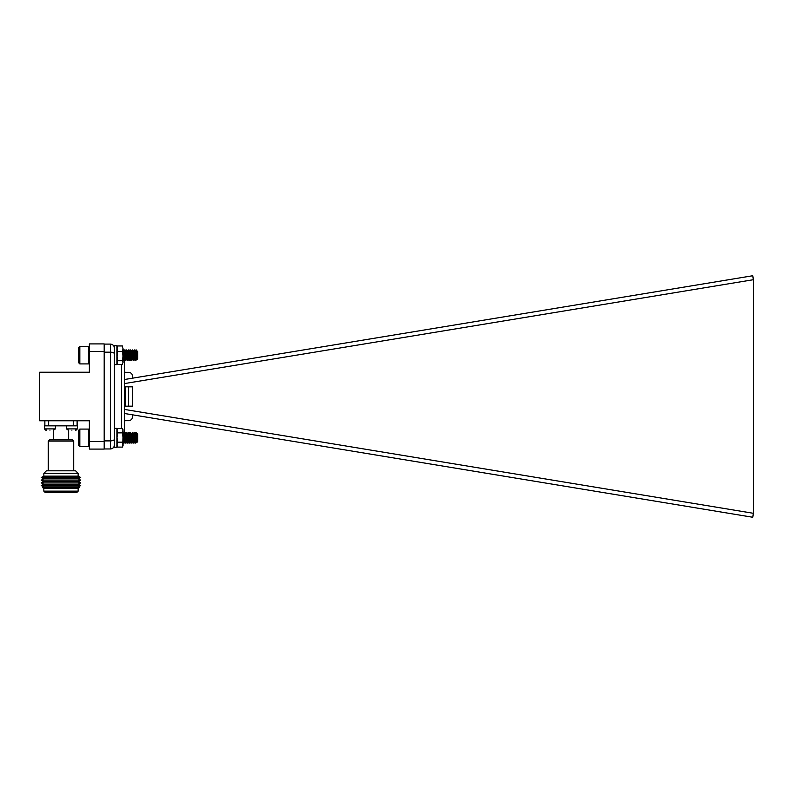 <?xml version="1.0" encoding="UTF-8"?>
<svg xmlns="http://www.w3.org/2000/svg" width="793" height="793" viewBox="0 0 793 793"><rect width="100%" height="100%" fill="white"/><g stroke="black" fill="none" stroke-linecap="round" stroke-linejoin="round"><path stroke-width="1.19" d="M55.421 425.841L44.497 425.841L44.497 428.894L55.421 428.894L55.421 425.841M46.4 430.163L44.497 428.894L44.497 425.841M49.959 430.163C44.983 430.163 44.983 430.163 49.959 430.163C54.935 430.163 54.935 430.163 49.959 430.163M55.421 428.894L53.518 430.163M48.284 441.086L49.562 439.818L72.421 439.818L73.69 441.086L48.284 441.086L48.284 470.814M73.69 441.086L73.69 470.814M78.14 473.352L75.603 470.814L46.381 470.814L43.843 473.352L78.14 473.352L78.14 476.147L80.678 477.485L41.305 477.485L43.615 478.833L78.368 478.833L80.678 480.181L41.305 480.181L43.615 481.52L78.368 481.52L80.678 482.868L41.305 482.868L43.615 484.206L78.368 484.206L80.678 485.554L41.305 485.554L43.615 484.206M43.843 473.352L43.843 476.147L78.14 476.147M68.614 430.163L68.614 439.818M41.305 485.554L43.615 486.902L78.368 486.902L80.678 485.554M43.615 486.902L42.485 487.556L79.498 487.556L78.368 486.902M42.485 487.556L43.843 488.339L78.14 488.339L79.498 487.556M78.14 491.135L76.871 492.403L45.112 492.403L43.843 491.135L78.14 491.135L78.14 488.339M77.367 425.841L66.443 425.841L66.443 428.894L77.367 428.894L77.367 425.841M68.347 430.163L66.443 428.894M71.905 430.163C66.929 430.163 66.929 430.163 71.905 430.163C76.881 430.163 76.881 430.163 71.905 430.163M76.098 430.163L77.367 428.894L75.464 430.163M44.854 420.766L44.854 425.841M73.352 420.766L73.352 425.841L48.631 425.841L48.631 420.766M77.119 425.841L77.119 420.766M89.341 441.473L89.341 420.766L39.65 420.766L39.65 372.234L89.341 372.234L89.341 343.904L104.18 343.904L104.18 449.096L89.341 449.096L89.341 441.473L104.18 441.473M89.341 351.527L104.18 351.527M124.362 359.546L124.362 432.8M124.362 383.594L753.35 279.711L752.795 275.736L124.362 379.53M124.362 413.47L752.795 517.264L753.35 513.289L124.362 409.406M104.18 448.967L110.405 448.967L110.405 352.171C112.824 352.27 114.152 352.826 114.41 353.827L114.41 439.243C114.152 440.234 112.824 440.789 110.405 440.898L104.18 440.898M104.18 352.171L110.405 352.171L110.405 344.103C112.824 344.36 114.152 345.689 114.41 348.107C114.152 345.689 112.824 344.36 110.405 344.103L104.18 344.103M128.535 406.175L132.54 406.175L132.54 386.825L128.535 386.825L128.535 406.175L124.362 406.175M124.362 386.825L128.535 386.825M132.54 378.182L132.54 376.298A4.005 4.005 0 0 0 128.545 372.304L125.651 372.304A1.289 1.289 0 0 1 124.362 371.015M124.362 421.985A1.289 1.289 0 0 1 125.651 420.696L128.545 420.696A4.005 4.005 0 0 0 132.54 416.702L132.54 414.818M753.35 279.711L753.35 513.289M110.405 448.967C112.824 448.709 114.152 447.371 114.41 444.962C114.152 447.371 112.824 448.709 110.405 448.967M123.034 351.15L123.886 351.983M136.455 438.717L135.662 442.435M135.048 433.83L134.691 432.909M134.037 441.77L133.65 442.435M133.026 433.83L132.669 432.909M132.114 441.483L131.628 442.435M131.103 442.692L132.034 441.741L130.657 432.909M130.092 441.483L129.616 442.435M128.991 433.83L128.635 432.909M128.555 441.741L127.752 443.089L127.594 442.435M126.979 433.83L126.622 432.909M126.543 441.741L125.73 443.089L125.581 442.435M126.057 441.483L124.61 432.909M124.521 441.741L123.718 443.089L123.559 442.435M135.94 439.847L135.841 441.215M135.752 442.286L135.464 442.791M134.741 433.315L134.523 432.532L133.759 433.85M133.73 442.286L133.442 442.791M132.728 433.315L132.798 432.512M131.717 442.286L131.43 442.791M130.706 433.315L130.488 432.532L129.725 433.85M130.131 436.061L129.794 441.215M129.705 442.286L129.487 443.059L129.239 441.225M128.882 435.754L128.506 432.512L127.713 433.85M126.672 433.315L126.384 432.809M124.66 433.315L124.729 432.512L125.69 433.85L126.454 432.532M136.485 432.869L135.772 433.85M133.839 443.059L134.562 441.78M128.843 439.847L128.684 441.215M132.54 441.78L133.402 442.861M132.52 440.373L132.391 439.044M131.965 434.386L131.757 433.821M128.734 441.78L129.368 442.861M126.464 440.373L125.73 433.821M124.451 440.373L124.362 439.491M137.744 434.058L136.148 432.899M135.762 437.795L135.662 439.55M136.535 440.511L135.266 443.089L134.126 432.899M133.749 437.795L133.65 439.55M136.019 441.78L135.018 433.821L134.126 441.493L133.254 443.089L132.114 432.899M131.737 437.795L131.628 439.55M131.232 443.089L130.092 432.899M129.715 437.795L129.616 439.55M130.984 443.089L130.181 441.741L129.219 443.089L128.079 432.899M127.703 437.795L127.594 439.55M128.079 441.483L127.197 443.089L126.196 432.512L125.581 439.55M125.988 441.741L125.185 443.089L124.967 441.969L124.214 432.542L123.559 439.55M124.045 441.483L123.034 442.702M136.227 433.602L136.713 442.573L135.137 434.118M135.623 436.041L135.514 437.795M135.137 442.692L134.126 432.899L133.125 434.118M133.611 436.041L133.502 437.795M133.125 442.692L132.114 432.899L131.103 434.118M131.588 436.041L131.479 437.795M130.944 443.059L130.221 432.512M129.576 436.041L129.467 437.795M129.09 442.692L128.079 432.899L127.068 434.118M127.554 436.041L127.445 437.795M127.068 442.692L125.938 432.512L125.433 437.795M125.056 442.692L123.926 432.512L123.411 437.795M136.227 432.562L137.536 437.895L137.744 434.019L137.744 441.582L136.713 442.573M137.536 437.895L137.239 433.86M134.047 441.741L133.046 433.86L132.49 437.795M130.617 436.051L130.468 437.795M129.973 441.78L129.219 433.821L128.565 439.56M128.605 436.051L128.456 437.795M128 441.741L126.989 433.86L126.444 437.795M125.938 441.78L125.304 434.108L124.422 437.795M123.966 441.741L123.034 433.821M134.76 437.795L134.205 441.741L133.204 433.86M132.738 437.795L132.193 441.741L131.182 433.86M130.726 437.795L130.587 439.56M130.181 441.741L129.219 433.821M128.208 441.78L127.148 433.86M126.692 437.795L126.553 439.56M124.679 437.795L124.531 439.56M123.926 441.78L123.163 433.821M88.816 446.509L88.816 429.092L79.815 429.092L79.815 446.509L88.816 446.509L89.341 445.983M79.815 446.509L78.765 445.448L78.765 430.143L79.815 429.092M135.94 357.266L135.841 358.614M135.742 359.705L135.454 360.2M134.731 350.704L134.443 350.209M133.73 359.705L133.442 360.2M132.718 350.704L132.431 350.209M131.707 359.705L131.42 360.2M130.706 350.704L130.419 350.209M130.32 359.14L129.517 360.488L129.239 358.614M128.882 353.143L128.397 350.209M126.672 350.704L126.384 350.209M126.285 359.14L125.373 360.2M124.65 350.704L124.362 350.209M135.415 360.27L134.126 350.308M133.393 360.27L132.114 350.308M131.38 360.27L130.092 350.308M130.369 350.129L129.467 351.259M129.358 360.27L128.079 350.308M128.079 358.882L127.197 360.488L126.196 349.911L125.581 356.949M126.335 350.129L125.284 351.259L124.511 349.941M125.839 353.44L125.74 355.205M125.324 360.27L124.045 350.308M124.323 350.129L123.421 351.259M136.148 350.308L137.288 351.17M135.603 360.458L136.168 358.743M135.791 354.808L135.643 353.143M131.569 360.458L132.292 359.179M126.711 355.591L126.573 357.266M136.327 359.179L136.902 359.784M135.762 355.205L135.662 356.949M136.455 356.126L135.306 360.458L134.513 359.14M133.749 355.205L133.65 356.949M131.737 355.205L131.628 356.949M132.114 358.882L131.232 360.488L130.478 359.14M129.715 355.205L129.616 356.949M127.703 355.205L127.594 356.949M123.668 355.205L123.559 356.949M124.045 358.882L123.034 360.111M137.744 351.458L137.744 358.981L136.733 359.982L136.148 350.298L135.137 351.517M135.623 353.44L135.514 355.205M135.137 360.101L134.126 350.298L133.125 351.517M133.611 353.44L133.502 355.205M133.125 360.101L132.114 350.298L131.103 351.517M131.588 353.44L131.479 355.205M131.103 360.101L129.973 349.911L129.001 352.062L128.565 356.959M129.576 353.44L129.467 355.205M129.09 360.101L128.079 350.298L127.068 351.517M127.554 353.44L127.445 355.205M127.068 360.101L125.938 349.911L125.433 355.205M125.056 360.101L123.926 349.911L123.411 355.205M136.227 351.012L136.019 349.911M136.227 349.911L137.149 351.517M136.227 349.961L137.536 355.294L137.239 351.259M137.308 351.23L137.229 351.983M137.536 355.294L137.08 351.259M136.069 359.14L135.058 351.259L134.047 359.14L133.046 351.259L132.49 355.205M132.034 359.14L131.182 351.259M130.617 353.45L130.468 355.205M130.092 358.882L129.17 351.259M128.605 353.45L128.456 355.205M128 359.14L126.989 351.259L126.444 355.205M126.057 358.882L124.977 351.259L124.422 355.205M123.966 359.14L123.034 351.527M137.536 352.439L137.278 351.22M136.535 357.911L136.277 359.179L136.059 358.337L135.216 351.259M134.76 355.205L134.205 359.14L133.204 351.259M132.738 355.205L132.193 359.14L131.232 351.22M130.726 355.205L130.587 356.959M129.973 359.179L129.219 351.22M128.208 359.179L127.148 351.259M126.692 355.205L126.553 356.959M125.938 359.179L125.056 351.517M124.679 355.205L124.531 356.959M123.926 359.179L123.034 351.507M88.816 363.908L88.816 346.491L79.815 346.491L79.815 363.908L88.816 363.908L89.341 363.382M79.815 363.908L78.765 362.857L78.765 347.552L79.815 346.491M116.987 445.864L117.711 447.103L116.987 444.635L117.711 442.167L116.987 437.508L117.711 432.859L116.987 430.678L117.711 428.488L122.32 428.488L123.034 430.678L123.034 437.508L122.32 432.859L123.034 429.737L122.32 428.488M122.419 446.935L123.034 437.508L123.034 445.864L122.419 446.935M117.711 447.103L122.32 447.103M117.711 442.167L122.32 442.167M117.711 432.859L122.32 432.859M116.987 429.737L117.711 428.488M122.32 364.453L123.034 362.599L122.32 364.453L117.711 364.453L116.987 362.599L117.711 360.736L116.987 356.107L117.711 351.477L116.987 348.712L117.711 345.946L122.32 345.946L123.034 348.712L122.32 345.946M117.711 345.946L117.156 346.838M123.034 362.599L122.32 360.736L123.034 356.107L122.32 351.477L123.034 348.712L123.034 362.599M117.711 360.736L122.32 360.736M117.711 364.453L116.987 363.263M117.711 351.477L122.32 351.477M123.163 360.488L123.034 356.107M116.987 447.252L116.987 428.349L114.41 428.349L114.41 447.252L116.987 447.252L114.41 447.252M114.41 345.748L114.41 364.651L116.987 364.651L116.987 345.748L114.41 345.748M121.458 428.488L121.458 364.453M125.651 386.825L125.651 406.175M53.369 430.163L53.369 439.818M43.843 476.147L41.305 477.485M78.368 478.833L80.678 477.485M43.615 478.833L41.305 480.181M78.368 481.52L80.678 480.181M43.615 481.52L41.305 482.868M78.368 484.206L80.678 482.868M43.843 488.339L43.843 491.135M44.497 428.894L45.766 430.163M130.528 432.512L131.579 433.86M136.624 441.741L135.851 443.059M135.613 433.86L134.85 432.542M133.601 433.86L132.827 432.542M132.59 441.741L131.816 443.059M130.567 441.741L129.804 443.059M129.566 433.86L128.793 432.542M127.544 433.86L126.781 432.542M135.534 443.059L134.77 441.741M132.51 432.532L131.737 433.85M130.736 441.741L131.38 442.861M123.113 433.86L124.174 432.512M137.08 433.86L136.426 432.73M135.058 433.86L134.295 432.542M133.046 433.86L132.272 432.542M131.023 433.86L130.26 432.542M129.011 433.86L128.248 432.542M126.989 433.86L126.226 432.542M124.977 433.86L124.214 432.542M135.99 432.542L135.216 433.86M134.979 443.059L134.205 441.741M132.956 443.059L132.193 441.741M129.933 432.542L129.17 433.86M128.932 443.059L128.159 441.741M126.91 443.059L126.146 441.741M125.899 432.542L125.135 433.86M124.897 443.059L124.124 441.741M89.341 429.618L88.816 429.092M130.022 359.14L129.517 360.488M133.303 360.488L134.354 359.14M135.365 351.259L134.592 349.941M133.343 351.259L132.58 349.941M131.331 351.259L130.567 349.941M129.318 351.259L128.545 349.941M128.307 359.14L127.534 360.458M127.296 351.259L126.533 349.941M132.193 359.14L133.254 360.488L132.49 359.14M124.927 360.488L125.988 359.14M126.146 359.14L127.197 360.488M135.058 351.259L134.295 349.941M134.047 359.14L133.283 360.458M133.046 351.259L132.272 349.941M131.023 351.259L130.26 349.941M129.011 351.259L128.248 349.941M126.989 351.259L126.226 349.941M124.977 351.259L124.214 349.941M134.979 360.458L134.205 359.14M130.944 360.458L130.181 359.14M128.932 360.458L128.159 359.14M125.899 349.941L125.135 351.259M124.897 360.458L124.124 359.14M123.886 349.941L123.113 351.259M136.713 359.972L136.227 359.14M89.341 347.017L88.816 346.491"/></g></svg>
